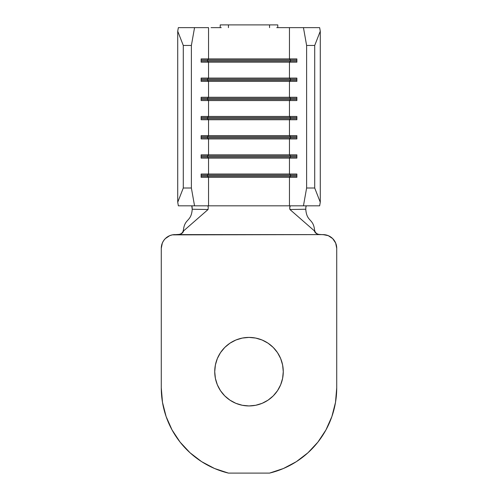 <?xml version="1.0" encoding="UTF-8"?>
<svg xmlns="http://www.w3.org/2000/svg" width="498" height="498" viewBox="0 0 498 498"><rect width="100%" height="100%" fill="white"/><g stroke="black" fill="none" stroke-linecap="round" stroke-linejoin="round"><path stroke-width="0.75" d="M214.731 371.67A34.269 34.269 0 0 1 249 337.407A34.269 34.269 0 0 1 283.269 371.67L282.609 364.99L283.269 371.67A34.269 34.269 0 0 1 249 405.938A34.269 34.269 0 0 1 214.731 371.67L215.391 364.99L217.34 358.56L220.508 352.634L224.772 347.442L220.508 352.634L217.34 358.56L215.391 364.99L214.731 371.67L215.391 378.356L217.34 384.786L215.391 378.356M276.751 27.639L289.463 27.639L289.463 58.895L201.124 58.895L201.124 62.182L208.538 62.182L208.538 78.08L208.538 62.182L289.463 62.182L289.463 78.08L201.124 78.08L201.124 81.373L208.538 81.373L208.538 97.272L208.538 81.373L289.463 81.373L289.463 97.272L201.124 97.272L201.124 100.559L208.538 100.559L208.538 116.457L208.538 100.559L289.463 100.559L289.463 116.457L201.124 116.457L201.124 119.75L208.538 119.75L208.538 135.649L208.538 119.75L289.463 119.75L289.463 135.649L201.124 135.649L201.124 138.936L208.538 138.936L208.538 154.834L208.538 138.936L289.463 138.936L289.463 154.834L201.124 154.834L201.124 158.127L208.538 158.127L208.538 174.026L208.538 158.127L289.463 158.127L289.463 174.026L201.124 174.026L201.124 177.313L208.538 177.313L208.538 205.823L208.538 177.313L289.463 177.313L289.463 205.823L207.741 205.823L208.27 206.969L208.071 209.515L183.712 230.779L181.938 233.456L178.67 234.608L319.33 234.608L316.081 233.469L314.288 230.779L289.929 209.515L289.693 208.058L290.259 205.823L303.45 205.823L306.619 188.007L314.711 188.007L320.276 202.25L314.711 188.007L314.711 45.461L314.711 188.007L306.619 188.007L306.619 45.461L306.619 188.007L303.45 205.823L289.463 205.823L289.463 177.313L296.876 177.313L296.876 174.026L289.463 174.026L289.463 158.127L296.876 158.127L296.876 154.834L289.463 154.834L289.463 138.936L296.876 138.936L296.876 135.649L289.463 135.649L289.463 119.75L296.876 119.75L296.876 116.457L289.463 116.457L289.463 100.559L296.876 100.559L296.876 97.272L289.463 97.272L289.463 81.373L296.876 81.373L296.876 78.08L289.463 78.08L289.463 62.182L296.876 62.182L296.876 58.895L289.463 58.895L289.463 27.639L303.45 27.639L306.619 45.461L314.711 45.461L320.276 31.218L320.276 202.25L319.641 205.823L303.45 205.823L319.641 205.823L320.276 202.25L320.276 31.218L319.641 27.639L286.941 27.639M211.059 27.639L221.249 27.639M208.538 27.639L178.359 27.639L177.724 31.218L183.289 45.461L191.381 45.461L194.55 27.639L208.538 27.639L208.538 58.895L208.538 27.639M259.645 24.9L269.561 24.9L269.561 27.639L269.561 24.9L277.784 24.9L277.784 27.639L277.784 24.9L228.439 24.9L228.439 27.639L228.439 24.9L238.355 24.9M183.426 230.07L183.712 230.779L183.046 232.236L180.475 234.284L172.314 234.869L323.015 234.608L328.263 235.654L325.686 234.869L317.606 234.315L314.923 232.186L314.288 230.779L314.549 229.902C313.217 218.242 306.724 222.027 305.772 209.241L305.903 206.763L306.413 205.823L305.859 206.969L305.772 209.241L289.929 209.515L314.288 230.779L314.549 229.902C313.217 218.242 306.724 222.027 305.772 209.241L289.929 209.515L289.743 206.869L290.259 205.823L194.55 205.823L191.381 188.007L191.381 45.461L191.381 188.007L183.289 188.007L183.289 45.461L183.289 188.007L177.724 202.25L177.724 31.218L177.724 202.25L178.359 205.823L194.55 205.823L178.359 205.823L177.724 202.25L183.289 188.007L191.381 188.007L194.55 205.823L207.741 205.823L208.27 206.969L208.071 209.515L192.228 209.241C191.276 222.027 184.783 218.242 183.451 229.902L183.712 230.779L208.071 209.515L192.228 209.241L191.786 205.948M191.581 205.823L192.097 206.77L192.228 209.241C191.276 222.027 184.783 218.242 183.451 229.902L182.959 231.614M220.216 27.639L220.216 24.9L228.439 24.9L220.216 24.9L220.216 27.639M290.546 59.99L290.546 61.086L296.876 61.086L290.546 61.086L289.463 62.182L296.876 62.182L296.876 58.895L289.463 58.895L290.546 59.99L296.876 59.99L290.546 59.99L290.546 61.086L207.454 61.086L207.454 59.99L290.546 59.99L207.454 59.99L208.538 58.895L289.463 58.895L290.546 59.99M208.538 62.182L207.454 61.086L290.546 61.086L289.463 62.182L201.124 62.182L201.124 58.895L208.538 58.895L207.454 59.99L207.454 61.086L208.538 62.182M201.124 61.086L207.454 61.086L201.124 61.086M201.124 59.99L207.454 59.99L201.124 59.99M290.546 79.176L290.546 80.271L296.876 80.271L290.546 80.271L289.463 81.373L296.876 81.373L296.876 78.08L289.463 78.08L290.546 79.176L296.876 79.176L290.546 79.176L290.546 80.271L207.454 80.271L207.454 79.176L290.546 79.176L207.454 79.176L208.538 78.08L289.463 78.08L290.546 79.176M208.538 81.373L207.454 80.271L290.546 80.271L289.463 81.373L201.124 81.373L201.124 78.08L208.538 78.08L207.454 79.176L207.454 80.271L208.538 81.373M201.124 80.271L207.454 80.271L201.124 80.271M201.124 79.176L207.454 79.176L201.124 79.176M290.546 98.367L290.546 99.463L296.876 99.463L290.546 99.463L289.463 100.559L296.876 100.559L296.876 97.272L289.463 97.272L290.546 98.367L296.876 98.367L290.546 98.367L290.546 99.463L207.454 99.463L207.454 98.367L290.546 98.367L207.454 98.367L208.538 97.272L289.463 97.272L290.546 98.367M208.538 100.559L207.454 99.463L290.546 99.463L289.463 100.559L201.124 100.559L201.124 97.272L208.538 97.272L207.454 98.367L207.454 99.463L208.538 100.559M201.124 99.463L207.454 99.463L201.124 99.463M201.124 98.367L207.454 98.367L201.124 98.367M290.546 117.553L290.546 118.655L296.876 118.655L290.546 118.655L289.463 119.75L296.876 119.75L296.876 116.457L289.463 116.457L290.546 117.553L296.876 117.553L290.546 117.553L290.546 118.655L207.454 118.655L207.454 117.553L290.546 117.553L207.454 117.553L208.538 116.457L289.463 116.457L290.546 117.553M208.538 119.75L207.454 118.655L290.546 118.655L289.463 119.75L201.124 119.75L201.124 116.457L208.538 116.457L207.454 117.553L207.454 118.655L208.538 119.75M201.124 118.655L207.454 118.655L201.124 118.655M201.124 117.553L207.454 117.553L201.124 117.553M290.546 136.745L290.546 137.84L296.876 137.84L290.546 137.84L289.463 138.936L296.876 138.936L296.876 135.649L289.463 135.649L290.546 136.745L296.876 136.745L290.546 136.745L290.546 137.84L207.454 137.84L207.454 136.745L290.546 136.745L207.454 136.745L208.538 135.649L289.463 135.649L290.546 136.745M208.538 138.936L207.454 137.84L290.546 137.84L289.463 138.936L201.124 138.936L201.124 135.649L208.538 135.649L207.454 136.745L207.454 137.84L208.538 138.936M201.124 137.84L207.454 137.84L201.124 137.84M201.124 136.745L207.454 136.745L201.124 136.745M290.546 155.936L290.546 157.032L296.876 157.032L290.546 157.032L289.463 158.127L296.876 158.127L296.876 154.834L289.463 154.834L290.546 155.936L296.876 155.936L290.546 155.936L290.546 157.032L207.454 157.032L207.454 155.936L290.546 155.936L207.454 155.936L208.538 154.834L289.463 154.834L290.546 155.936M208.538 158.127L207.454 157.032L290.546 157.032L289.463 158.127L201.124 158.127L201.124 154.834L208.538 154.834L207.454 155.936L207.454 157.032L208.538 158.127M201.124 157.032L207.454 157.032L201.124 157.032M201.124 155.936L207.454 155.936L201.124 155.936M290.546 175.122L290.546 176.217L296.876 176.217L290.546 176.217L289.463 177.313L296.876 177.313L296.876 174.026L289.463 174.026L290.546 175.122L296.876 175.122L290.546 175.122L290.546 176.217L207.454 176.217L207.454 175.122L290.546 175.122L207.454 175.122L208.538 174.026L289.463 174.026L290.546 175.122M208.538 177.313L207.454 176.217L290.546 176.217L289.463 177.313L201.124 177.313L201.124 174.026L208.538 174.026L207.454 175.122L207.454 176.217L208.538 177.313M201.124 176.217L207.454 176.217L201.124 176.217M201.124 175.122L207.454 175.122L201.124 175.122M320.276 31.218L314.711 45.461L306.619 45.461L303.45 27.639L319.641 27.639L320.276 31.218M191.381 45.461L183.289 45.461L177.724 31.218L178.359 27.639L194.55 27.639L191.381 45.461M315.022 231.57L314.574 230.082M319.728 234.608L317.842 234.241L316.193 233.189L315.066 231.657M180.133 234.247L178.272 234.608M180.151 234.241L181.807 233.189L182.909 231.713M208.538 205.823L289.463 205.823M174.985 234.608A13.707 13.707 0 0 0 161.277 248.315L161.277 387.824L162.497 402.384L166.114 416.54L172.034 429.905L180.083 442.1L172.034 429.905L166.114 416.54L162.497 402.384L161.277 387.824L161.277 248.315L162.323 243.068L163.587 240.702L162.323 243.068M172.314 234.869L169.737 235.654L172.314 234.869M165.292 238.623L163.587 240.702L165.292 238.623L169.737 235.654M190.049 452.782L201.653 461.671L214.57 468.506L201.653 461.671L190.049 452.782L180.083 442.1M296.347 461.671L307.951 452.782L317.917 442.1L325.966 429.905L331.886 416.54L325.966 429.905L317.917 442.1L307.951 452.782L296.347 461.671L283.43 468.506L269.561 473.1L228.439 473.1L214.57 468.506M336.723 248.315L335.677 243.068L332.708 238.623L335.677 243.068L336.723 248.315L336.723 387.824L336.723 248.315A13.707 13.707 0 0 0 323.015 234.608M242.314 338.067L249 337.407L255.686 338.067L249 337.407L242.314 338.067L235.884 340.016L229.964 343.184L224.772 347.442M262.116 340.016L268.036 343.184L273.228 347.442L277.492 352.634L273.228 347.442L268.036 343.184L262.116 340.016L255.686 338.067M277.492 390.712L273.228 395.904L277.492 390.712L280.66 384.786L282.609 378.356L283.269 371.67M262.116 403.33L255.686 405.279L249 405.938L242.314 405.279L235.884 403.33L242.314 405.279L249 405.938L255.686 405.279L262.116 403.33L268.036 400.162L273.228 395.904M224.772 395.904L220.508 390.712L224.772 395.904L229.964 400.162L235.884 403.33M328.263 235.654L332.708 238.623M161.277 387.824A87.723 87.723 0 0 0 228.439 473.1L269.561 473.1A87.723 87.723 0 0 0 336.723 387.824L335.503 402.384L331.886 416.54M282.609 364.99L280.66 358.56L277.492 352.634M217.34 384.786L220.508 390.712"/></g></svg>
